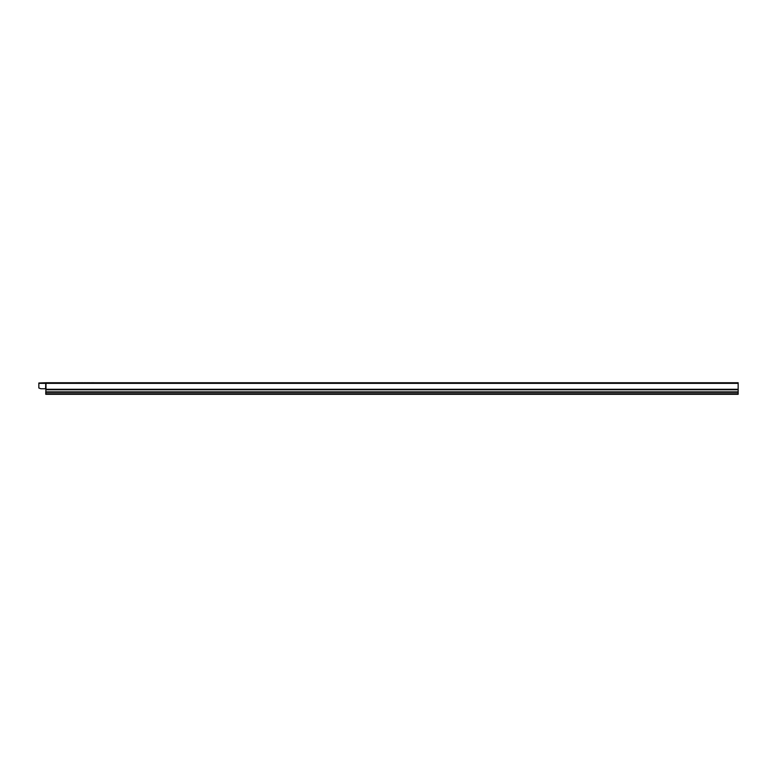 <?xml version="1.0" encoding="UTF-8"?>
<svg xmlns="http://www.w3.org/2000/svg" width="777" height="777" viewBox="0 0 777 777"><rect width="100%" height="100%" fill="white"/><g stroke="black" fill="none" stroke-linecap="round" stroke-linejoin="round"><path stroke-width="1.17" d="M76.097 382.711L76.719 382.711L76.097 382.711M77.729 382.711L80.167 382.711L77.729 382.711M77.817 382.711L79.458 382.711L77.817 382.711M81.41 382.711L83.013 382.711C79.982 382.711 79.982 382.711 83.013 382.711L82.09 382.711C85.159 382.711 79.021 382.711 82.09 382.711L81.41 382.711M84.169 382.711L85.8 382.711L84.169 382.711M86.703 382.711L87.626 382.711L86.703 382.711M87.014 382.711C84.897 382.711 84.897 382.711 87.014 382.711C85.849 382.711 85.849 382.711 87.014 382.711M89.85 382.711L88.16 382.711L89.85 382.711M93.308 382.711L93.93 382.711L93.308 382.711C90.278 382.711 90.278 382.711 93.308 382.711M92.385 382.711C95.454 382.711 89.326 382.711 92.385 382.711M40.958 388.753L44.619 388.753L40.958 388.753A0.69 0.69 0 0 1 40.715 388.704L38.85 387.995L38.85 383.003L45.998 382.75L738.15 382.75L738.15 394.289L45.775 394.289L45.775 392.307L738.15 392.307M45.775 392.307L46.008 388.636L44.619 388.753M45.998 382.75L45.998 383.352L38.85 383.352M46.008 389.287L738.15 389.287M45.998 388.636L45.998 383.352L738.15 383.352M45.775 389.811L738.15 389.811M45.775 391.87L738.15 391.87M45.746 382.925L45.62 388.636M45.775 393.813L738.15 393.813M45.746 383.352L45.746 388.636L45.746 383.352"/></g></svg>
